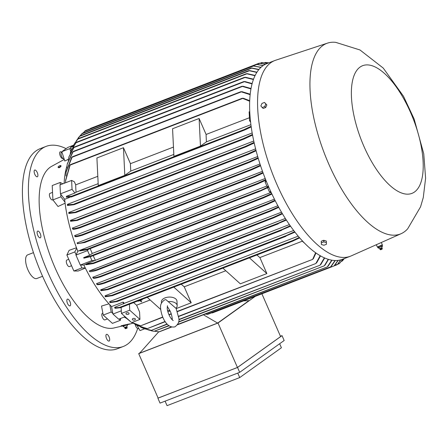 <?xml version="1.0" encoding="UTF-8"?>
<svg xmlns="http://www.w3.org/2000/svg" width="448" height="448" viewBox="0 0 448 448"><rect width="100%" height="100%" fill="white"/><g stroke="black" fill="none" stroke-linecap="round" stroke-linejoin="round"><path stroke-width="0.67" d="M167.289 306.466L169.557 310.05C170.884 312.116 171.786 315.028 172.262 318.786L172.256 319.861M169.786 310.47A7.801 4.474 -2.8 0 1 167.574 310.425M168.498 301.588A7.801 4.474 -2.8 0 1 177.178 305.631A7.801 4.474 -2.8 0 1 175.896 308.258L165.866 299.6L164.55 299.919C161.342 302.26 160.031 305.054 160.619 308.297C161.28 316.417 166.611 328.748 174.95 326.838C178.17 324.414 179.48 321.625 178.881 318.461L176.036 308.134M161.437 302.994L161.386 301.924A7.801 4.474 -2.8 0 1 165.088 297.864A7.801 4.474 -2.8 0 1 172.878 297.483A7.801 4.474 -2.8 0 1 176.966 301.162L177.178 305.631M181.255 284.206A91.05 37.296 68.9 0 0 184.229 286.804L191.218 302.792L176.249 308.577M170.044 310.974L167.916 311.791M191.218 302.792L173.785 287.09M160.714 309.484L147.241 297.343M184.229 286.804L225.809 270.743M256.911 254.979A91.05 37.296 68.9 0 0 259.885 257.578L266.868 273.566L240.324 283.819L222.897 268.117M266.868 273.566L249.441 257.863M259.885 257.578L302.316 241.186M305.2 243.785L302.098 240.99L301.991 240.436M121.139 307.429L121.43 313.415L131.639 322.616L139.938 319.413L139.574 311.97L136.618 305.2A91.05 37.296 -111.1 0 1 133.638 302.596M136.618 305.2L150.153 299.97M140.364 300.546L142.19 299.841A91.05 37.296 -111.1 0 1 141.982 299.656L138.001 301.196L141.982 299.656L140.566 300.731A91.05 37.296 -111.1 0 1 140.364 300.546M141.691 301.745L141.691 301.722A91.05 37.296 -111.1 0 1 140.566 300.731L141.691 301.745L141.361 301.874L140.034 300.675A91.05 37.296 68.9 0 0 140.235 300.86M140.034 300.675L138.001 301.196M139.938 319.413L129.724 310.212L129.433 304.22M121.43 313.415L129.724 310.212M132.518 319.777A1.562 0.896 -2.8 0 1 132.289 319.34A1.562 0.896 -2.8 0 1 133.403 318.422A1.562 0.896 -2.8 0 1 135.173 318.752A1.562 0.896 -2.8 0 1 135.408 319.189A1.562 0.896 -2.8 0 1 134.294 320.107A1.562 0.896 -2.8 0 1 132.518 319.777M126.19 314.076A1.562 0.896 -2.8 0 1 125.961 313.639A1.562 0.896 -2.8 0 1 127.075 312.715A1.562 0.896 -2.8 0 1 128.845 313.046A1.562 0.896 -2.8 0 1 129.074 313.482A1.562 0.896 -2.8 0 1 127.966 314.406A1.562 0.896 -2.8 0 1 126.19 314.076M125.104 316.725L118.675 319.206L112.958 314.054L121.302 310.828M123.497 303.918L123.144 302.086A91.05 37.296 68.9 0 0 124.354 303.302L114.682 307.322L114.722 307.866L119.599 307.395L292.936 240.436L299.314 237.434M112.958 314.054L111.535 306.572L123.144 302.086M120.372 307.72L115.125 308.297L114.722 307.866M119.538 307.53L120.45 307.586M292.634 241.175L299.684 237.866M292.286 241.203L293.266 240.414M139.961 325.741L132.014 322.47M130.256 321.367L129.556 320.886M140.65 325.786L139.625 325.629M132.048 322.459L140.638 325.825L162.736 317.01M124.69 316.882L130.211 321.328M313.354 258.513L312.486 259.403M177.386 311.349L312.654 259.375L315.627 252.728M315.991 252.986L313.298 258.782M302.098 240.99L302.394 240.873M124.354 303.302L298.211 236.141M290.231 225.747L281.932 229.572L111.81 295.288L105.056 296.307L105.09 295.77L289.402 224.566M286.087 219.615L278.337 223.182L107.346 289.24L100.716 290.22L100.727 289.789L285.348 218.467M96.958 284.446L96.65 283.601L281.512 212.19M93.128 278.034L92.837 277.228L277.872 205.744M275.251 200.777L266.806 204.624L266.101 204.618L266.728 204.03L96.639 269.735L89.27 270.956L274.428 199.153M85.932 264.253L83.866 265.048L80.31 265.054L91.924 260.568L90.244 256.721M111.535 306.572A91.05 37.296 -111.1 0 1 109.822 304.774A91.05 37.296 -111.1 0 1 85.271 267.932A91.05 37.296 -111.1 0 1 83.866 265.048M294.627 231.694L286.3 235.553L116.178 301.274L109.704 302.198L109.794 301.51L293.686 230.468M116.967 301.588L110.079 302.641L109.704 302.198M116.043 301.454L117.124 301.398M285.97 236.303L285.533 236.191L294.974 232.142M285.522 236.348L286.72 235.519M93.195 255.634A91.05 37.296 68.9 0 0 95.362 260.322L85.887 264.096L93.324 262.998L263.446 197.277L271.69 193.525M95.026 260.562L91.924 260.568M95.362 260.322L271.169 192.41M270.973 191.985L269.444 191.99L267.596 187.757M90.194 248.623A91.05 37.296 68.9 0 0 92.232 253.462L89.634 255.321L83.664 257.628L83.899 258.16L90.989 256.486L91.392 256.049L90.989 256.486M89.634 255.321L87.573 250.606L88.15 249.413M80.31 265.054L75.958 255.097L87.573 250.606M83.664 257.628L91.392 256.049M268.811 187.186L259.717 191.307L258.955 191.318L268.576 186.654M92.232 253.462L266.834 186.01M268.408 186.256L267.154 186.743L265.093 182.028L265.922 180.309M75.958 255.097L77.823 251.222L79.901 250.415M87.5 249.659L80.08 250.869L79.867 250.326L87.343 249.099L87.892 249.234L87.545 249.642L257.555 183.971L256.799 183.982L257.309 183.439L265.658 179.637M87.886 249.211L86.996 249.536M265.205 178.494L79.867 250.326M265.877 180.186L257.555 183.971M93.638 263.502L93.951 263.105L93.638 263.502L86.167 264.746L85.915 264.225M93.038 263.368L93.962 263.122M271.936 194.051L263.536 197.87L93.682 263.486M263.603 197.842L262.858 197.854L263.446 197.277M97.524 270.054C91.644 271.902 89.006 272.216 89.606 271.006M97.306 269.825L97.031 270.211L97.306 269.825M96.376 270.071L97.328 269.858M266.806 204.624L97.076 270.194M92.921 277.043C92.266 278.286 94.892 277.984 100.789 276.136M101.069 276.64C95.166 278.482 92.546 278.785 93.206 277.542M101.119 276.326L100.873 276.702L101.119 276.326M100.145 276.573L101.158 276.377M278.762 207.368L269.825 211.434L100.923 276.685M269.825 211.434L269.142 211.417L269.836 210.806L278.482 206.864M96.74 283.422C96.006 284.71 98.605 284.435 104.53 282.587M104.826 283.074C98.896 284.922 96.303 285.197 97.048 283.903M104.776 282.8L104.58 283.153L104.776 282.8M103.802 283.024L104.838 282.862M282.475 213.808L273.51 217.896L104.63 283.136M273.51 217.896L272.882 217.857L273.605 217.235L282.178 213.321M107.957 289.626L108.063 289.307L107.957 289.626L101.041 290.696L100.716 290.22M107.184 289.475L108.147 289.38M278.197 223.86L277.654 223.793L286.401 220.097M277.665 223.894L278.841 223.16M112.526 295.641L112.594 295.333L112.526 295.641L105.403 296.766L105.056 296.307M111.658 295.501L112.711 295.417M281.691 230.289L281.187 230.205L290.562 226.212M281.187 230.334L282.402 229.538M266.728 204.03L274.988 200.267M269.444 191.99L270.743 191.486M265.093 182.028L266.414 181.518M263.127 173.046L254.772 176.848L84.801 242.514L77.364 243.712L77.174 242.917A91.05 37.296 -111.1 0 1 77.168 242.917L262.5 171.321M74.872 236.404L74.704 235.575L259.991 163.996M72.61 228.934L72.481 228.066L257.69 156.52M77.762 219.951L70.459 220.707L70.515 220.366L255.601 148.865M76.233 212.106L68.746 212.873L68.846 212.458L253.747 141.03M74.558 204.21L67.346 204.837L67.514 204.305L252.168 132.972M69.731 197.355L64.669 199.31L60.441 193.838L72.055 189.353L71.618 180.421L74.351 181.765L75.695 184.845A91.05 37.296 68.9 0 0 76.054 192.209L74.9 193.032L66.338 196.342L71.658 196.218L71.798 196.51M77.823 251.222A91.05 37.296 -111.1 0 1 76.642 248.181A91.05 37.296 -111.1 0 1 64.971 202.121A91.05 37.296 -111.1 0 1 64.669 199.31M74.9 193.032L72.055 189.353M251.199 126.93L244.636 130.021L71.383 196.952L66.371 197.215L66.31 196.571M71.837 196.314L71.187 196.862M244.916 129.746L243.673 129.926M243.813 130.06L243.919 129.674L251.11 126.291M252.549 135.078L244.048 139.014L73.987 204.708L67.441 205.464L67.346 204.837M74.592 204.036L73.741 204.618M244.412 138.684L242.984 138.986M243.107 139.093L243.32 138.667L252.431 134.462M254.19 143.013L245.739 146.905L75.729 212.582L68.869 213.483L68.746 212.873M76.25 211.966L75.393 212.498M246.142 146.535L244.726 146.882M244.826 146.978L245.095 146.53L254.055 142.408M256.094 150.763L248.209 154.386L77.319 220.405L70.605 221.301L70.459 220.707M77.767 219.839L76.966 220.304M248.209 154.386L247.352 154.437L247.66 153.972L255.937 150.17M72.57 227.886C71.831 229.18 74.424 228.906 80.354 227.058M80.522 227.634C74.598 229.482 71.999 229.757 72.733 228.469M80.528 227.226L79.626 227.69M258.227 158.34L249.525 162.316L80.013 227.797M249.525 162.316L248.64 162.372L249.038 161.879L80.108 227.136L80.534 227.315M74.794 235.396C74.133 236.639 76.754 236.337 82.656 234.489M82.841 235.054C76.944 236.902 74.323 237.205 74.973 235.962M82.93 234.651L82.012 235.071M260.574 165.766L251.888 169.725L82.443 235.183M251.815 169.753L250.964 169.803L251.412 169.288L82.46 234.55L82.942 234.713M77.258 242.732C76.653 243.942 79.29 243.622 85.17 241.78M85.176 242.043L84.291 242.407M254.772 176.848L253.977 176.876L254.453 176.35L84.678 241.937L85.182 242.082M97.81 176.305L75.695 184.845M76.054 192.209L98.168 183.663M98.263 185.601L96.914 157.965L123.463 147.706L130.446 163.694A91.05 37.296 68.9 0 0 130.805 171.058L124.807 175.347L98.263 185.601M124.807 175.347L123.463 147.706M173.466 147.078L130.446 163.694M130.805 171.058L173.824 154.437M173.919 156.374L172.57 128.738L199.114 118.479L206.102 134.467A91.05 37.296 68.9 0 0 206.461 141.831L200.463 146.121L173.919 156.374M200.463 146.121L199.114 118.479M206.461 141.831L250.891 124.667M249.424 117.734L206.102 134.467M250.578 122.069L249.575 120.775L249.138 111.843L249.721 111.614M60.441 193.838L60.004 184.906L71.618 180.421M254.453 176.35L262.926 172.491M251.412 169.288L260.389 165.2M249.038 161.879L258.054 157.763M249.575 120.775L250.398 120.456M249.659 101.226L242.306 98.235L70.224 164.713L65.621 180.712L65.638 182.728M242.138 98.375L243.387 98.37M69.658 165.48L70.297 164.758M65.626 180.359L69.798 165.155M243.141 98.196L249.682 100.688M60.749 194.242L60.878 196.823L64.971 202.121M76.642 248.181L74.838 251.927L76.098 254.811M74.838 251.927L66.875 255.007L73.87 271.012L78.154 271.006L85.361 268.111M80.573 265.054L81.833 267.932L73.87 271.012M81.833 267.932L85.271 267.932M109.822 304.774L111.199 312.01L112.857 313.499M111.199 312.01L103.236 315.09L112.426 323.366L120.389 320.292L120.658 318.438M119.034 319.071L120.389 320.292M125.966 318.063A91.05 37.296 -111.1 0 1 124.247 317.055M146.496 328.597L136.892 325.394M147.314 328.602L146.07 328.507M133.218 323.142L136.612 325.242L147.302 328.63L165.239 321.703M165.088 321.479L147.302 328.63M316.747 262.573L315.711 263.547M178.646 316.243L315.857 263.514L320.191 255.679M150.657 330.288L144.262 328.714M167.25 324.223L151.446 330.327L150.181 330.21M140.543 327.062L143.976 328.608L151.435 330.333L167.054 324.022M320.925 264.247L319.917 265.233M178.903 319.446L320.029 265.205L324.38 257.83M153.989 331.262L151.738 330.882M147.958 329.823L153.479 331.19M168.795 325.606L154.162 331.262L169.047 325.791M325.136 264.874L324.212 265.838M178.679 321.793L324.296 265.815L328.238 259.291M154.834 331.285L159.219 331.85L171.702 327.029M171.276 326.911L159.09 331.845M328.255 265.927L327.264 266.93M177.722 324.425L327.32 266.907L331.783 260.154M158.715 331.822L139.642 353.203L217.616 323.081L203.42 314.776M140.179 352.598L138.712 353.651L218.014 323.014L255.265 296.358M243.561 300.882L248.965 300.647L217.616 323.081M218.014 323.014L237.434 367.472L280.594 336.594L261.895 293.798M237.434 367.472L158.133 398.11L138.712 353.651M158.116 398.065L237.535 367.455L282.027 335.625L280.437 336.235M237.535 367.455L239.674 372.344L284.161 340.514L282.027 335.625M239.674 372.344L160.037 403.11L157.898 398.222M165.094 401.156L167.059 405.653L239.725 377.58L281.417 347.754L279.658 343.734M239.725 377.58L237.759 373.083M207.586 314.384L205.234 314.076M212.425 312.906L211.568 312.85M344.35 258.569L342.278 261.01L344.282 258.591M340.206 262.662L342.81 259.162M337.954 263.766L340.598 259.896M334.186 265.849L337.064 264.734L337.389 264.326L334.684 265.373M334.998 264.93L334.09 265.91L212.414 312.917M211.764 312.883L334.107 265.899L337.982 260.389M331.598 265.854L330.618 266.857M206.926 314.362L330.658 266.846L335.031 260.501M342.955 259.106L339.842 263.082M340.782 259.851L337.669 264.158M338.195 260.361L334.74 265.311M335.272 260.506L331.346 266.23M332.046 260.198L328.037 266.286M328.518 259.375L324.979 265.21M324.688 257.964L320.779 264.572M320.527 255.87L316.624 262.875M144.581 328.832L140 330.602L137.032 325.466M263.077 65.626L256.357 64.316L87.018 129.965M256.351 64.322L263.25 65.509M268.778 62.871L265.306 62.446L268.839 62.849M264.505 62.754L265.933 62.485M267.406 63.403L261.89 62.546L267.546 63.347M265.311 64.299L259.213 63.185L90.429 128.391M259.207 63.19L265.479 64.215M71.378 149.962L70.706 147.274L73.651 145.169M70.706 147.274L73.108 146.345M85.288 130.637L83.171 132.933M260.87 67.418L252.846 65.906L261.038 67.262M251.972 68.001L258.916 69.485M80.119 135.8L82.242 133.291L251.166 68.034L258.759 69.681M251.138 68.051L252.493 68.141M327.561 43.109L275.666 60.234A104.894 42.963 68.9 0 0 274.837 60.53L266.874 63.605A104.894 42.963 68.9 0 0 262.87 65.772A104.894 42.963 68.9 0 0 266.638 182.056A104.894 42.963 68.9 0 0 342.468 259.291L350.431 256.217A104.894 42.963 68.9 0 0 351.243 255.881L401.173 233.666A102.161 41.849 68.9 0 0 404.281 231.885A102.161 41.849 68.9 0 0 407.697 228.777L420.56 206.819L423.282 197.54L425.6 178.192L423.746 153.759L414.137 119.017L403.53 96.326L383.258 68.09L359.974 49.963L335.675 42.347A102.161 41.849 68.9 0 0 327.561 43.109A102.161 41.849 68.9 0 0 322.857 45.511A102.161 41.849 68.9 0 0 326.922 159.734A102.161 41.849 68.9 0 0 401.173 233.666M274.837 60.53A104.894 42.963 68.9 0 0 270.833 62.698A104.894 42.963 68.9 0 0 274.602 178.982A104.894 42.963 68.9 0 0 350.431 256.217M382.346 244.849L377.356 247.027M382.183 248.119L379.87 249.144L379.842 248.69L381.763 247.744L382.514 245.862L382.077 245.123M379.131 247.531L377.899 247.811M379.87 248.567L377.972 247.817L377.664 247.106M381.472 246.512L378.935 247.598M382.575 245.801L381.27 246.607M382.262 248.36L379.988 249.351L380.576 249.794L382.183 249.088L382.194 248.136L381.758 247.727M381.349 246.59L381.041 245.879L381.315 245.554M379.081 247.565L378.767 246.854L379.428 246.417M380.257 246.058L381.041 245.879M378.42 246.803L378.767 246.854M414.562 191.951A68.432 28.034 68.9 0 0 410.704 112.778A68.432 28.034 68.9 0 0 360.024 67.11A68.432 28.034 68.9 0 0 363.882 146.283A68.432 28.034 68.9 0 0 414.562 191.951M322.431 240.794L322.952 240.442L325.17 240.694M326.458 244.278L326.301 241.007L323.725 240.29L321.233 241.254L321.311 242.85L323.803 241.886L326.374 242.603L326.458 244.278L323.966 245.241L321.395 244.524L321.311 242.85M326.301 241.007L326.374 242.603M323.725 240.29L323.803 241.886M262.198 107.542L263.222 108.461L265.709 107.503L266.857 104.944L264.488 102.435L265.832 104.026L264.69 106.579L262.198 107.542L260.854 105.952L261.996 103.398L264.488 102.435M265.709 107.503L264.69 106.579M266.857 104.944L265.832 104.026M241.802 91.616L250.174 94.192M250.124 94.657L240.845 91.706L72.246 156.839L66.114 172.004L65.957 175.997M240.688 91.829L242.127 91.778M71.456 157.713L72.29 156.878M242.85 86.201L251.014 88.508M250.936 88.917L241.909 86.285L73.259 151.435L67.228 164.142L66.769 167.776M241.78 86.38L243.208 86.363M72.464 152.326L73.298 151.463M244.72 81.502L252.14 83.535M252.045 83.894L243.835 81.564L74.2 147.095L68.942 156.918L68.186 160.272M243.74 81.637L245.095 81.67M73.438 147.986L74.222 147.123M245.448 77.246L253.523 79.19M253.406 79.503L244.496 77.336L76.378 142.279L71.271 150.209L70.207 153.339M244.451 77.375L245.89 77.403M71.271 150.209L76.378 142.279M247.206 73.634L255.13 75.426M255.002 75.695L246.305 73.702L78.249 138.622L74.284 143.965L72.884 146.882M246.249 73.741L247.682 73.78M74.413 143.73L78.249 138.622M249.665 70.582L256.939 72.201M256.794 72.43L248.825 70.627L80.007 135.839L76.272 140.879M248.78 70.65L250.158 70.728M78.187 137.978L80.007 135.839M69.02 156.649L73.73 147.56M67.284 163.85L72.727 151.922M66.147 171.685L71.68 157.338M62.871 183.798L60.178 182.47L60.29 184.794M60.178 182.47L52.214 185.545L52.914 199.903L58.016 206.5L65.106 203.202M60.878 196.823L52.914 199.903M73.657 145.158L67.844 147.403L61.841 151.698L64.77 161.034L68.365 159.275M66.875 255.007L69.121 250.331L76.479 247.744M103.236 315.09L101.517 306.068L108.954 303.828M64.271 159.449L51.402 166.466A86.761 35.538 68.9 0 0 50.103 167.3A86.761 35.538 68.9 0 0 54.992 267.674A86.761 35.538 68.9 0 0 113.803 328.009L123.004 325.847M60.844 166.432C59.746 167.597 59.03 167.95 58.699 167.49M123.222 326.53L122.993 325.802L121.066 325.814L129.791 323.893L127.389 324.722M52.909 199.769L52.5 199.926A3.511 1.439 -111.1 0 1 50.574 198.531A3.511 1.439 -111.1 0 1 49.398 194.998A3.511 1.439 -111.1 0 1 49.974 193.379L52.545 192.388M60.844 165.637L61.029 165.956A1.59 0.521 149.9 0 1 61.006 166.23A1.59 0.521 149.9 0 1 59.601 167.373A1.59 0.521 149.9 0 1 58.274 167.552L58.089 167.233A1.59 0.521 -30.1 0 0 59.416 167.054A1.59 0.521 -30.1 0 0 60.822 165.911A1.59 0.521 -30.1 0 0 60.844 165.637A1.59 0.521 -30.1 0 0 59.522 165.816A1.59 0.521 -30.1 0 0 58.117 166.958A1.59 0.521 -30.1 0 0 58.089 167.233M62.916 158.486A3.606 1.478 -111.1 0 1 62.849 158.519A3.606 1.478 -111.1 0 1 62.406 158.53A3.606 1.478 -111.1 0 1 59.998 155.198A3.606 1.478 -111.1 0 1 60.25 151.788A3.606 1.478 -111.1 0 1 60.693 151.777A3.606 1.478 -111.1 0 1 61.634 152.432A3.511 1.439 -111.1 0 1 61.762 152.404M34.222 170.716A3.606 1.478 -111.1 0 1 34.726 170.055A3.606 1.478 -111.1 0 1 37.038 172.071A3.606 1.478 -111.1 0 1 37.822 176.12A3.606 1.478 -111.1 0 1 37.324 176.781A3.606 1.478 -111.1 0 1 35.011 174.765A3.606 1.478 -111.1 0 1 34.222 170.716M37.307 234.013A3.606 1.478 -111.1 0 1 37.699 231.09A3.606 1.478 -111.1 0 1 40.69 234.898A3.606 1.478 -111.1 0 1 40.298 237.821A3.606 1.478 -111.1 0 1 37.307 234.013M68.141 304.584A3.606 1.478 -111.1 0 1 67.43 299.146A3.606 1.478 -111.1 0 1 69.322 300.434A3.606 1.478 -111.1 0 1 70.028 305.872A3.606 1.478 -111.1 0 1 68.141 304.584M108.662 341.096A3.606 1.478 -111.1 0 1 106.254 337.764A3.606 1.478 -111.1 0 1 106.506 334.354A3.606 1.478 -111.1 0 1 106.949 334.337A3.606 1.478 -111.1 0 1 109.357 337.674A3.606 1.478 -111.1 0 1 109.105 341.079A3.606 1.478 -111.1 0 1 108.662 341.096M66.102 148.646A107.229 43.926 68.9 0 0 46.038 146.412A107.229 43.926 68.9 0 0 47.992 272.686A107.229 43.926 68.9 0 0 123.318 346.461A107.229 43.926 68.9 0 0 137.642 328.58M46.038 146.412L40.062 148.719A107.229 43.926 68.9 0 0 42.017 274.994A107.229 43.926 68.9 0 0 117.348 348.768L123.318 346.461M33.454 252.638L27.681 254.867A12.673 5.191 68.9 0 0 27.199 255.13A12.673 5.191 68.9 0 0 27.653 269.181A12.673 5.191 68.9 0 0 36.814 278.51L42.588 276.282M71.562 265.737L69.39 266.577A3.511 1.439 -111.1 0 1 66.926 264.163A3.511 1.439 -111.1 0 1 66.858 260.03L68.751 259.302M107.475 318.903L104.91 319.894A3.511 1.439 -111.1 0 1 103.79 319.491A3.511 1.439 -111.1 0 1 101.965 316.014A3.511 1.439 -111.1 0 1 102.385 313.348L102.866 313.158M138.398 328.569A3.511 1.439 -111.1 0 1 138.264 328.642A3.511 1.439 -111.1 0 1 135.257 324.47M123.06 325.461L123.861 325.03M128.262 324.128A5.264 0.498 -18.7 0 1 127.322 324.509M122.993 325.802L124.023 324.99M123.396 326.234L123.15 325.5M125.894 325.186L122.959 326.323M125.266 324.705L125.507 325.422M127.562 324.856L125.384 325.427M126.683 326.738L124.824 327.398L124.774 327.986L127.176 327.174L126.683 326.738M127.406 325.214L126.778 326.738M127.277 325.203L127.456 324.867M127.086 328.132L127.109 327.393L124.869 328.199L125.507 328.698L127.086 328.132L125.423 328.692M127.456 324.906L127.249 324.307M64.131 158.99A3.511 1.439 -111.1 0 1 61.6 156.38A3.511 1.439 -111.1 0 1 61.482 152.51A3.511 1.439 -111.1 0 1 61.617 152.438L62.026 152.281M70.885 147.846L69.804 148.618L61.841 151.698M69.804 148.618L70.745 151.614M64.148 183.305A91.05 37.296 -111.1 0 1 66.914 166.169M120.422 307.703L292.533 241.214M168.918 314.619L171.198 313.74M117.046 301.56L285.846 236.348M90.754 255.954L259.56 190.742M91.09 256.446L259.644 191.335M87.59 249.626L257.482 183.994M87.343 249.099L257.309 183.439M93.727 263.469L263.463 197.898M97.121 270.172L266.666 204.68M100.968 276.662L269.679 211.49M100.391 276.259L269.836 210.806M104.675 283.119L273.37 217.952M104.02 282.744L273.605 217.235M108.035 289.598L278.068 223.91M112.605 295.607L281.562 230.339M71.411 196.935L244.58 130.038M71.658 196.218L243.919 129.674M74.071 204.674L243.981 139.037M74.318 203.958L243.32 138.667M75.774 212.565L245.672 146.927M75.93 211.876L245.095 146.53M77.364 220.382L248.142 154.409M77.426 219.738L247.66 153.972M80.108 227.758L249.452 162.338M82.544 235.144L251.742 169.781M84.846 242.491L254.699 176.876M70.14 165.094L242.402 98.543M171.483 319.01L172.256 318.713M341.662 260.966L342.67 260.574M337.893 263.9L339.646 263.222M253.266 65.856L256.973 64.422M265.149 62.854L266.062 62.502M260.859 63.286L262.612 62.608M257.186 64.316L259.868 63.28M84.678 131.214L253.478 66.007M81.726 133.834L251.692 68.174M72.038 157.265L241.041 91.98M73.007 151.878L242.172 86.531M73.903 147.554L244.143 81.794M75.998 142.778L244.922 77.515M77.806 139.138L246.758 73.875M79.531 136.371L249.306 70.784M173.23 320.578L173.23 320.578C170.531 319.133 167.121 311.724 167.238 307.972L167.485 305.704M120.4 307.714L292.583 241.198M129.836 321.082L129.27 320.684M140.655 325.819L162.837 317.251M169.025 314.86L171.282 313.986M177.475 311.595L312.614 259.392M117.012 301.577L285.908 236.326M91.039 256.469L259.717 191.307M89.27 270.956L89.533 271.466M107.996 289.61L278.13 223.888M112.566 295.624L281.624 230.317M65.621 180.712L65.632 180.006M137.178 325.545L136.612 325.242M171.657 319.222L172.267 318.987M178.69 316.506L315.812 263.53M144.547 328.821L143.976 328.608M178.898 319.726L319.995 265.222M152.029 330.938L151.446 330.82M178.618 322.095L324.262 265.832M177.481 324.794L327.292 266.924M341.348 261.369L342.278 261.01M337.501 264.331L339.237 263.665M207.57 314.395L330.635 266.851M260.148 63.218L261.89 62.546M85.288 130.631L252.862 65.901M381.326 242.497L382.357 244.86M376.337 244.714L377.356 247.044M78.35 137.766L78.03 138.191M74.542 143.506L74.284 143.965M69.098 156.386L68.942 156.918M67.34 163.565L67.228 164.142M66.175 171.371L66.114 172.004M133.196 323.131L127.753 324.626M138.757 328.451L138.264 328.642M123.306 326.553L124.824 327.41"/></g></svg>
